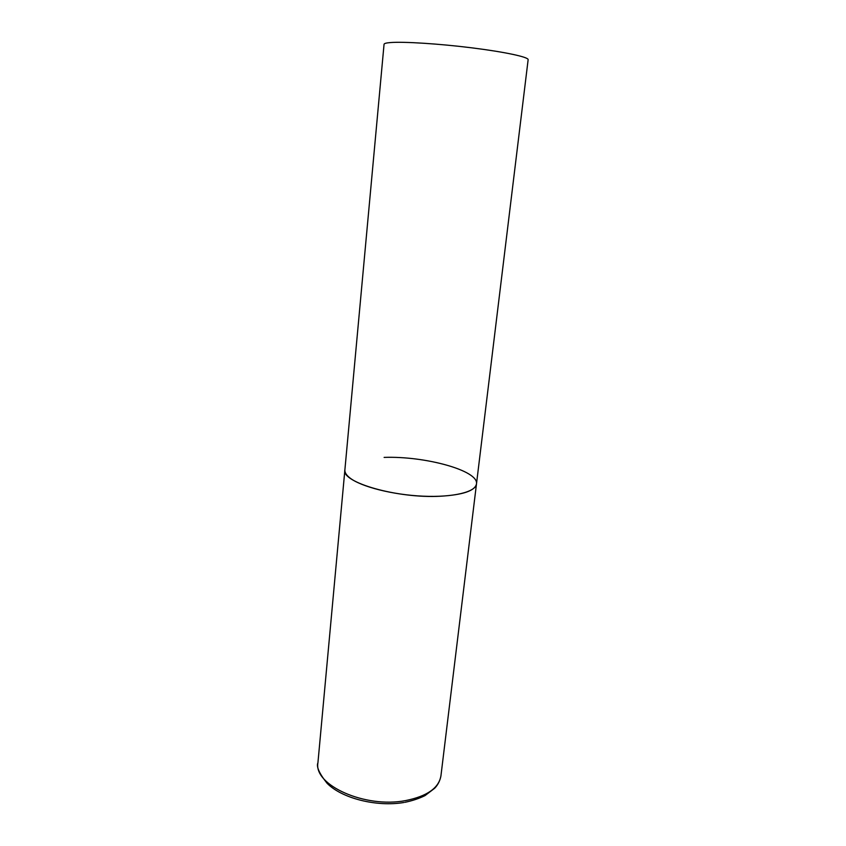 <?xml version="1.0" encoding="UTF-8"?>
<svg xmlns="http://www.w3.org/2000/svg" width="846" height="846" viewBox="0 0 846 846"><rect width="100%" height="100%" fill="white"/><g stroke="black" fill="none" stroke-linecap="round" stroke-linejoin="round"><path stroke-width="1.27" d="M384.116 457.4C425.02 455.888 479.005 470.651 476.478 483.975C474.966 490.817 462.899 494.899 440.258 496.242C397.409 498.632 341.118 482.368 344.882 469.911C344.66 472.449 346.3 475.103 349.8 477.863C360.861 486.683 392.681 494.836 422.926 496.179C453.213 497.575 475.748 492.023 476.478 483.975L440.925 775.93C438.81 788.07 427.019 796.287 405.572 800.591C365.06 808.49 313.506 785.046 317.927 762.785C316.171 766.561 319.217 773.392 327.064 783.269C341.721 798.286 376.565 807.179 403.976 802.484M317.927 762.785L384.052 44.299C384.126 43.474 386.252 42.903 390.408 42.564C403.531 41.486 439.264 43.749 472.28 47.894C505.348 52.029 528.739 57.126 528.137 59.696L476.478 483.975M440.925 775.93C439.994 780.795 437.911 784.898 434.664 788.261L425.03 795.589C419.204 798.476 412.52 800.707 404.991 802.304"/></g></svg>
